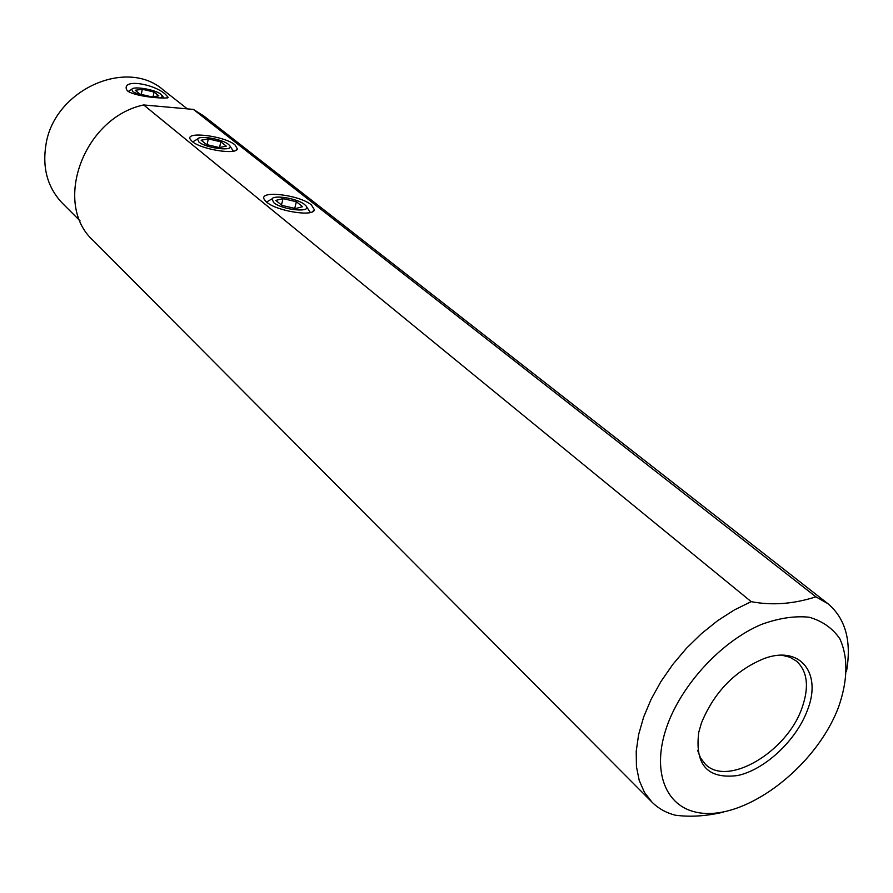 <?xml version="1.0" encoding="UTF-8"?>
<svg xmlns="http://www.w3.org/2000/svg" width="893" height="893" viewBox="0 0 893 893"><rect width="100%" height="100%" fill="white"/><g stroke="black" fill="none" stroke-linecap="round" stroke-linejoin="round"><path stroke-width="1.34" d="M165.919 94.837C155.739 84.277 122.162 78.071 126.527 89.601L127.967 91.276C137.723 97.415 169.346 99.19 168.13 97.315L165.919 94.837M80.057 220.884L62.521 203.37C47.686 187.843 42.161 168.264 45.956 144.644C54.049 90.204 126.382 57.476 163.185 89.892L187.307 108.868M193.39 109.415L203.861 116.034L827.967 603.724L815.912 596.825L193.39 109.415L143.673 104.95L751.18 601.648C771.932 605.644 793.509 604.036 815.912 596.825M723.598 812.083C706.352 816.169 690.211 817.207 675.164 815.175C666.033 812.775 658.297 808.433 651.968 802.126L93.33 240.641C52.408 204.173 83.25 117.764 143.673 104.95M311.434 204.955C299.456 194.696 257.798 189.885 264.395 199.652L266.661 202.142C276.785 211.206 313.956 217.077 314.369 209.766L311.434 204.955M234.982 144.889C224.511 135.881 184.538 130.914 190.343 139.453L192.174 141.462C201.07 149.488 236.946 155.237 237.326 148.774L234.982 144.889M651.968 802.126L644.445 792.359L639.221 780.437L636.43 766.618L636.218 751.203L638.629 734.571L643.619 717.124L651.109 699.297L660.932 681.571L672.831 664.392L686.494 648.24L701.585 633.539L717.682 620.657L734.359 609.941L751.18 601.648M846.519 671.257C851.721 641.129 845.537 618.615 827.967 603.724M761.361 624.464C778.741 618.123 794.692 615.712 809.203 617.23C822.341 621.003 832.555 628.181 839.844 638.785C848.283 657.404 847.881 680.086 838.639 706.854C815.365 769.119 740.509 824.406 693.995 811.681C664.37 804.013 652.024 769.297 666.68 727.058C681.192 684.886 721.432 641.319 761.361 624.464M701.44 722.973C714.199 692.042 735.106 670.554 764.162 658.532C800.541 644.98 822.308 673.467 807.294 710.538C796.087 740.531 764.988 769.666 737.685 775.526C707.636 779.355 694.665 764.933 698.772 732.249L701.44 722.973M781.955 655.228L789.959 657.237L796.589 661.188C807.54 671.48 809.337 687.085 801.981 707.993C786.979 751.984 727.315 787.392 705.269 764.129L700.558 758.012L697.612 750.31M160.36 97.895L162.414 96.611L161.131 94.39C155.784 89.702 133.526 85.806 131.796 89.278L132.856 91.733L141.987 95.841M139.978 94.1L151.843 96.913L158.854 95.864L154.054 92.046L142.311 89.255L135.245 90.271L139.978 94.1M142.311 89.255L141.25 94.401M154.054 92.046L153.083 96.723M197.565 139.018L198.882 141.998C206.383 148.629 235.596 151.765 229.456 145.347L228.429 144.365C222.402 139.152 199.44 135.144 197.565 139.018L192.721 141.887M206.551 144.577L219.176 147.546L226.275 146.151L220.817 141.82L208.326 138.873L201.148 140.223L206.551 144.577M208.326 138.873L207.042 144.699M220.817 141.82L219.555 147.479M272.019 198.882L273.682 202.577C282.3 210.156 312.818 213.081 305.864 205.736L304.58 204.519C297.771 198.659 274.095 194.54 272.019 198.882L266.516 202.019M281.976 205.412L295.46 208.56L302.615 206.685L296.353 201.729L283.014 198.603L275.792 200.423L281.976 205.412M283.014 198.603L281.496 205.022M296.353 201.729L294.757 208.393M167.538 97.951L168.13 97.315M235.819 150.359L237.326 148.774M312.327 211.82L314.369 209.766M162.258 95.618L163.999 98.13M131.796 89.278L128.212 91.466M229.847 145.916L233.408 151.151M306.377 206.517L310.038 211.987"/></g></svg>
